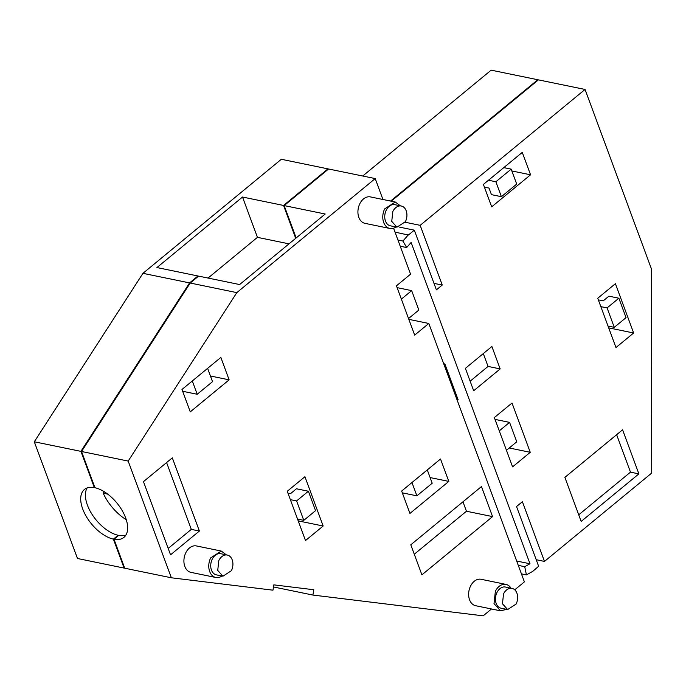 <?xml version="1.0" encoding="UTF-8"?>
<svg xmlns="http://www.w3.org/2000/svg" width="686" height="686" viewBox="0 0 686 686"><rect width="100%" height="100%" fill="white"/><g stroke="black" fill="none" stroke-linecap="round" stroke-linejoin="round"><path stroke-width="1.03" d="M491.502 608.979L483.167 615.839L312.91 595.062L313.785 589.737L273.834 584.858L272.959 590.183L171.354 577.784L128.179 461.078L236.824 292.622L375.208 178.574L382.942 199.489M393.567 228.206L410.571 274.168L396.439 285.822L414.67 335.111L428.801 323.466L524.387 581.874L514.749 589.814M492.565 516.609L421.907 574.842L410.794 544.804L481.452 486.563L492.565 516.609L466.454 511.242L414.284 554.237M199.394 531.041L170.54 554.82L143.468 481.632L172.315 457.845L199.394 531.041L191.308 529.378L166.595 462.57M409.945 513.437L401.662 491.039L440.523 459.003L448.815 481.409L409.945 513.437M305.493 540.568L287.262 491.27L304.927 476.719L323.157 526.008L305.493 540.568M220.849 357.432L181.987 389.468L190.271 411.866L229.133 379.838L220.849 357.432M226.32 554.845L221.244 551.047L196.376 545.936A13.497 9.57 101.6 0 0 185.786 552.813A13.497 9.57 101.6 0 0 190.94 572.373L215.807 577.483A13.497 9.57 101.6 0 0 221.972 576M511.044 588.194A13.497 9.57 101.6 0 0 505.968 584.395L481.1 579.284A13.497 9.57 101.6 0 0 470.51 586.161A13.497 9.57 101.6 0 0 475.664 605.721L500.531 610.832L506.697 609.348M400.332 205.817L395.256 202.018L370.389 196.908A13.497 9.57 101.6 0 0 359.798 203.785A13.497 9.57 101.6 0 0 364.952 223.344L389.82 228.455A13.497 9.57 101.6 0 0 395.985 226.972M128.179 461.078L81.548 451.491L190.194 283.035L198.597 276.115L239.628 284.553L325.207 214.015L284.175 205.586L328.577 168.996L375.208 178.574M236.824 292.622L190.194 283.035M171.354 577.784L124.723 568.205L114.013 539.256A31.042 16.447 -129.5 0 0 123.917 537.387A31.042 16.447 -129.5 0 0 125.624 517.836A31.042 16.447 -129.5 0 0 94.951 487.729L81.548 451.491M312.91 595.062L273.491 586.959M428.801 323.466L408.847 319.359M462.964 501.8L466.454 511.242M168.181 548.44L191.308 529.378M430.113 477.567L448.815 481.409M298.213 520.88L323.157 526.008M308.383 491.227L296.601 500.934L303.787 520.348L315.56 510.641L308.383 491.227L296.463 488.775L290.504 493.688L287.957 493.165M210.431 375.997L229.133 379.838M221.244 551.047L210.653 557.924A13.497 9.57 101.6 0 0 215.807 577.483M505.968 584.395A13.497 9.57 101.6 0 0 495.378 591.272L494.014 603.611L500.531 610.832M395.256 202.018L384.666 208.896A13.497 9.57 101.6 0 0 389.82 228.455M114.013 539.256L118.712 535.389A31.042 16.447 -129.5 0 0 125.924 535.037M296.155 237.965L284.175 205.586M408.539 318.536L418.854 310.038L411.669 290.624L401.361 299.122M411.669 290.624L397.108 287.631M402.33 492.848L416.891 495.841L432.197 483.227L427.284 469.919M411.969 482.541L416.891 495.841M303.787 520.348L297.544 519.062M296.601 500.934L290.358 499.648M182.656 391.277L197.216 394.27L212.523 381.656L207.601 368.348M192.294 380.97L197.216 394.27M227.289 555.043L220.703 553.688A10.796 7.657 101.6 0 0 212.231 559.193A10.796 7.657 101.6 0 0 216.356 574.842L222.941 576.197L231.414 570.692A10.796 7.657 101.6 0 0 227.289 555.043A10.796 7.657 101.6 0 0 218.817 560.548L217.728 570.418L222.941 576.197M512.013 588.391L505.419 587.036A10.796 7.657 101.6 0 0 496.947 592.541A10.796 7.657 101.6 0 0 501.072 608.19L507.666 609.545L516.138 604.04A10.796 7.657 101.6 0 0 512.013 588.391A10.796 7.657 101.6 0 0 503.541 593.896L502.452 603.766L507.666 609.545M401.301 206.014L394.707 204.66A10.796 7.657 101.6 0 0 386.244 210.165A10.796 7.657 101.6 0 0 390.36 225.814L396.954 227.169L405.426 221.664A10.796 7.657 101.6 0 0 401.301 206.014A10.796 7.657 101.6 0 0 392.829 211.52L391.74 221.389L396.954 227.169M295.717 238.325L283.558 205.457L327.959 168.867L328.14 169.356M198.151 276.475L197.971 275.986L189.576 282.906L142.945 273.328L281.329 159.281L327.959 168.867M94.771 487.24L94.334 487.6L80.931 451.362L189.576 282.906M94.334 487.6A31.042 16.447 -129.5 0 0 84.429 489.478A31.042 16.447 -129.5 0 0 82.723 509.021A31.042 16.447 -129.5 0 0 113.396 539.127L118.086 535.26L118.275 535.749M113.396 539.127L124.097 568.077L77.475 558.49L34.3 441.784L142.945 273.328M124.698 568.145L124.097 568.077M283.558 205.457L242.518 197.028L156.94 267.557L197.971 275.986M242.518 197.028L257.439 237.356L289.02 243.847M208.047 278.062L257.439 237.356M80.931 451.362L34.3 441.784M87.122 487.952A31.042 16.447 -129.5 0 0 87.422 505.153A31.042 16.447 50.5 0 0 118.086 535.26M104.426 491.836L103.106 492.925A35.089 18.599 -129.5 0 0 126.267 519.714M107.822 494.194L103.106 492.925M395.016 232.125L408.384 235.041L414.31 230.162L399.449 227.109M408.324 234.861L402.922 241.035L406.661 247.543L411.128 242.45L529.986 563.763L524.721 566.687L526.419 574.885L532.79 571.344L538.63 566.242L516.541 506.534L522.398 501.706L544.487 561.414L536.212 559.716M414.31 230.162L436.39 289.869L442.247 285.042L420.166 225.334L585.047 89.454L651.348 268.698L651.7 473.057L544.487 561.414M500.171 368.922L491.888 346.516L465.382 368.356L473.674 390.754L500.171 368.922L488.046 366.427L483.296 353.59M530.252 452.306L512.579 466.866L494.349 417.568L512.013 403.016L530.252 452.306L509.252 447.992M622.579 429.805L564.878 477.37L581.171 521.429L638.88 473.872L622.579 429.805M530.561 174.801L491.69 206.829L483.407 184.423L522.269 152.395L530.561 174.801L511.859 170.96M633.641 332.993L615.977 347.545L597.738 298.256L615.402 283.695L633.641 332.993L608.688 327.865M397.931 240.006L402.922 241.035M400.23 246.223L406.661 247.543M516.678 561.028L529.986 563.763M443.705 363.752L444.888 363.992L458.145 399.844L457.313 400.53M518.282 565.367L524.721 566.687M521.429 573.856L526.419 574.885M585.047 89.454L538.416 79.868L391.209 201.187M420.166 225.334L405.126 222.238M442.247 285.042L433.998 283.395M470.133 381.193L488.046 366.427M638.88 473.872L630.485 472.148L616.637 434.71M630.485 472.148L578.727 514.809M484.41 187.141L489.024 188.093L491.45 194.653L501.397 196.693L516.712 184.08L511.181 169.142L503.79 167.624M618.858 298.213L607.084 307.911L614.27 327.333L626.044 317.627L618.858 298.213L608.911 296.163L603.208 300.871L598.338 299.868M444.888 363.992L444.048 364.678M390.591 201.058L537.79 79.739L537.978 80.236M499.271 430.877L509.578 422.379L495.018 419.386M506.457 450.29L516.764 441.793L509.578 422.379M501.397 196.693L495.875 181.764L511.181 169.142M495.875 181.764L488.483 180.238M614.27 327.333L608.019 326.047M607.084 307.911L600.842 306.633M537.79 79.739L491.167 70.161L362.723 176.01"/></g></svg>
